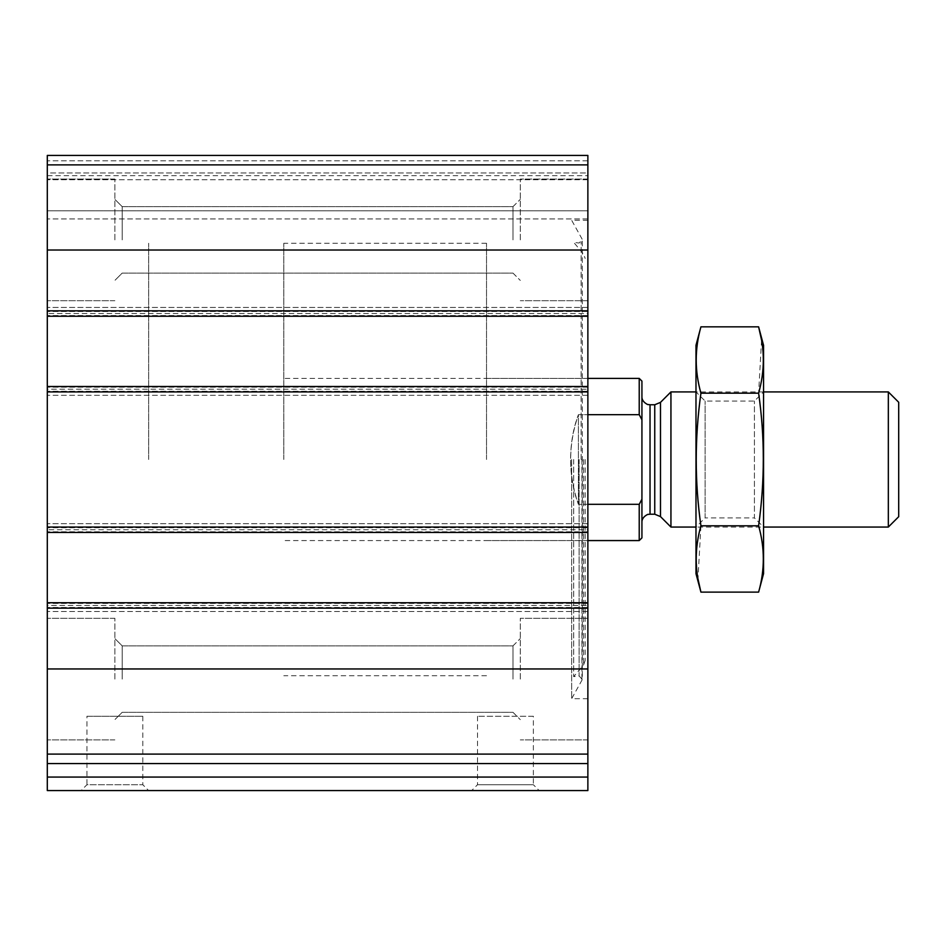 <?xml version="1.0" encoding="UTF-8"?>
<svg xmlns="http://www.w3.org/2000/svg" width="946" height="946" viewBox="0 0 946 946"><rect width="100%" height="100%" fill="white"/><g stroke="black" fill="none" stroke-linecap="round" stroke-linejoin="round"><path stroke-width="0.71" stroke-dasharray="4.73 3.55" d="M587.868 164.876L587.868 316.236L587.868 313.528L587.868 316.236L47.3 316.236L47.3 155.416L47.3 175.684L47.3 155.416L587.868 155.416L47.3 155.416L587.868 155.416L47.3 155.416L587.868 155.416L587.868 179.74L587.868 155.416L587.868 164.876L47.3 164.876M587.868 386.512L587.868 532.468L587.868 529.76L587.868 532.468L47.3 532.468L47.3 307.45L47.3 316.236L587.868 316.236L587.868 315.562L587.868 395.298L587.868 386.512L587.868 389.208L587.868 386.512L47.3 386.512M587.868 790.584L587.868 763.552L47.3 763.552L47.3 523.682L47.3 532.468L587.868 532.468L587.868 531.782L587.868 611.518L587.868 602.732L587.868 605.44L587.868 602.732L47.3 602.732M587.868 763.552L47.3 763.552L587.868 763.552L587.868 602.732M142.811 716.252L142.811 784.731L148.652 790.584L81.084 790.584L86.937 784.731L142.811 784.731L86.937 784.731L86.937 716.252L142.811 716.252L86.937 716.252M539.22 790.584L471.652 790.584L539.22 790.584L533.367 784.731L477.505 784.731L533.367 784.731L533.367 716.252L477.505 716.252L533.367 716.252M148.652 790.584L47.3 790.584L47.3 763.552M587.868 459.484L587.868 698.692L587.868 459.484M587.868 239.882L587.868 179.066L587.868 239.882M587.868 679.098L587.868 618.282L587.868 679.098M587.868 523.682L587.868 531.782L587.868 523.682L587.868 527.738L587.868 523.682L47.3 523.682L587.868 523.682M587.868 529.76L587.868 527.738L587.868 529.76L47.3 529.76L587.868 529.76M587.868 307.45L587.868 315.562L587.868 307.45L587.868 311.506L587.868 307.45L47.3 307.45L587.868 307.45M587.868 313.528L587.868 311.506L587.868 313.528L47.3 313.528L587.868 313.528M587.868 210.828L587.868 175.684L587.868 218.928L587.868 210.828L47.3 210.828L47.3 218.928L47.3 175.684L47.3 210.828L587.868 210.828M587.868 172.988L587.868 175.684L587.868 172.988L47.3 172.988L47.3 175.684L47.3 160.82L47.3 172.988L587.868 172.988M47.3 239.882L47.3 179.066L47.3 239.882M47.3 679.098L47.3 618.282L47.3 679.098M47.3 605.44L47.3 611.518L47.3 605.44L587.868 605.44L47.3 605.44M47.3 389.208L47.3 395.298L47.3 389.208L587.868 389.208L47.3 389.208M47.3 175.684L47.3 179.74L47.3 175.684L587.868 175.684L47.3 175.684M587.868 611.518L47.3 611.518L587.868 611.518M587.868 395.298L47.3 395.298L587.868 395.298M587.868 218.928L47.3 218.928L587.868 218.928M587.868 316.236L47.3 316.236M587.868 532.468L47.3 532.468M477.505 716.252L477.505 784.731L471.652 790.584M520.3 679.098L520.3 618.282L520.3 679.098M512.98 679.098L512.98 645.87L512.98 679.098M122.188 679.098L122.188 645.87L122.188 679.098M114.868 679.098L114.868 618.282L114.868 679.098M520.3 239.882L520.3 179.066L520.3 239.882M512.98 239.882L512.98 206.654L512.98 239.882M122.188 239.882L122.188 206.654L122.188 239.882M114.868 239.882L114.868 179.066L114.868 239.882M571.656 459.484L571.656 698.692L571.656 459.484M573.69 459.484L573.69 676.65L573.69 459.484M585.172 459.484L585.172 660.509L585.172 459.484M581.116 459.484L581.128 241.632L581.128 459.484M148.652 459.484L148.652 243.252L148.652 459.484M486.516 459.484L486.516 243.252L486.516 459.484M641.932 381.108L641.932 537.872M641.932 459.484L641.932 522.322L641.932 459.484M639.224 378.4L639.224 414.667L641.932 419.764M641.932 499.204L639.224 504.313L639.224 540.568M283.8 459.484L283.8 243.252L283.8 459.484M639.224 504.313L578.408 504.313C573.276 490.69 570.675 475.743 570.604 459.484C570.675 443.225 573.276 428.278 578.408 414.667C568.097 444.549 568.097 474.431 578.408 504.313L578.408 414.667L587.868 414.667M587.868 504.313L578.408 504.313L578.408 414.667L639.224 414.667M898.7 402.275L898.7 516.693M888.329 391.916L888.329 527.052M670.939 391.916L670.939 527.052M763.552 345.29L763.552 573.678M763.552 527.052L763.552 391.916L763.552 527.052L695.984 527.052L695.984 391.916L695.984 527.052L705.125 517.911L705.125 401.057L705.125 517.911L754.411 517.911L754.411 401.057L754.411 517.911L763.552 527.052M758.609 592.125C764.888 570.024 764.888 547.911 758.609 525.81C764.876 482.153 764.876 437.939 758.609 393.169L761.565 340.111M758.609 525.81L700.927 525.81L697.971 578.869M758.609 393.169L700.927 393.169C694.671 436.815 694.671 481.029 700.927 525.81M700.927 326.843C694.66 348.956 694.66 371.057 700.927 393.169M695.984 345.29L695.984 573.678M587.868 250.016L47.3 250.016M587.868 310.832L47.3 310.832M587.868 391.916L47.3 391.916M587.868 527.052L47.3 527.052M587.868 668.952L47.3 668.952M587.868 754.092L47.3 754.092M587.868 608.148L47.3 608.148M587.868 777.068L47.3 777.068M587.868 607.462L47.3 607.462L587.868 607.462M587.868 603.418L47.3 603.418L587.868 603.418M587.868 531.782L47.3 531.782L587.868 531.782M587.868 527.738L47.3 527.738L587.868 527.738M587.868 391.242L47.3 391.242L587.868 391.242M587.868 387.186L47.3 387.186L587.868 387.186M587.868 315.562L47.3 315.562L587.868 315.562M587.868 311.506L47.3 311.506L587.868 311.506M587.868 160.82L47.3 160.82L587.868 160.82M587.868 179.74L47.3 179.74L587.868 179.74M581.92 459.484L581.92 680.907L581.92 459.484M579.118 459.484L579.118 675.929L579.118 459.484M583.587 459.484L583.587 664.849L583.587 459.484M660.485 402.381L660.485 516.599M654.75 404.758L654.75 514.222M650.032 404.758L650.032 514.222M587.868 618.282L520.3 618.282L587.868 618.282M587.868 739.902L520.3 739.902L587.868 739.902M512.98 712.314L520.3 719.634L512.98 712.314L122.188 712.314L114.868 719.634L122.188 712.314L512.98 712.314M512.98 645.87L520.3 638.55L512.98 645.87L122.188 645.87L114.868 638.55L122.188 645.87L512.98 645.87M114.868 618.282L47.3 618.282L114.868 618.282M114.868 739.902L47.3 739.902L114.868 739.902M587.868 179.066L520.3 179.066L587.868 179.066M587.868 300.698L520.3 300.698L587.868 300.698M512.98 273.098L520.3 280.418L512.98 273.098L122.188 273.098L114.868 280.418L122.188 273.098L512.98 273.098M512.98 206.654L520.3 199.334L512.98 206.654L122.188 206.654L114.868 199.334L122.188 206.654L512.98 206.654M114.868 179.066L47.3 179.066L114.868 179.066M114.868 300.698L47.3 300.698L114.868 300.698M587.868 220.288L571.656 220.288L582.287 239.421L579.118 243.039L573.69 242.33L583.587 254.119L585.172 258.471M587.868 698.692L571.656 698.692L582.287 679.547L582.287 239.421L582.287 679.547L579.118 675.929L573.69 676.65L583.587 664.849L585.172 660.509M486.516 540.568L581.116 540.568L585.172 542.909M486.516 378.4L581.116 378.4L585.172 376.059M486.516 243.252L283.8 243.252M486.516 675.716L283.8 675.716M587.868 378.4L283.8 378.4M587.868 540.568L283.8 540.568M763.552 391.916L695.984 391.916L705.125 401.057L754.411 401.057L763.552 391.916"/><path stroke-width="1.42" d="M587.868 754.092L587.868 155.416L47.3 155.416L47.3 763.552L587.868 763.552L587.868 754.092L47.3 754.092M587.868 777.068L47.3 777.068L47.3 790.584L587.868 790.584L587.868 763.552M47.3 777.068L47.3 763.552M81.084 790.584L587.868 790.584M587.868 316.236L47.3 316.236M587.868 386.512L47.3 386.512M587.868 602.732L47.3 602.732M587.868 532.468L47.3 532.468M641.932 499.204L639.224 504.313L639.224 540.568L641.932 537.872L641.932 381.108L639.224 378.4L587.868 378.4M641.932 419.764L639.224 414.667L639.224 378.4M639.224 504.313L587.868 504.313M639.224 414.667L587.868 414.667M888.329 391.916L888.329 527.052L898.7 516.693L898.7 402.275L888.329 391.916L763.552 391.916M695.984 527.052L670.939 527.052L670.939 391.916L695.984 391.916M758.609 592.125L763.552 573.678L763.552 345.29L758.609 326.843C764.888 348.956 764.888 371.057 758.609 393.169C764.876 436.815 764.876 481.029 758.609 525.81C764.888 547.911 764.888 570.024 758.609 592.125L700.927 592.125C694.66 570.024 694.66 547.911 700.927 525.81C694.671 482.153 694.671 437.939 700.927 393.169C694.66 371.057 694.66 348.956 700.927 326.843L758.609 326.843L761.565 340.111M697.971 578.869L700.927 592.125L695.984 573.678L695.984 345.29L700.927 326.843M758.609 525.81L700.927 525.81M758.609 393.169L700.927 393.169M587.868 668.952L47.3 668.952M587.868 608.148L47.3 608.148M587.868 527.052L47.3 527.052M587.868 391.916L47.3 391.916M587.868 164.876L47.3 164.876M587.868 250.016L47.3 250.016M587.868 310.832L47.3 310.832M660.485 402.381L654.75 404.758L654.75 514.222L660.485 516.599L660.485 402.381L670.939 391.916M654.75 514.222L650.032 514.222L650.032 404.758L648.211 404.545C649.169 405.385 641.554 402.417 641.932 396.646M639.224 540.568L587.868 540.568M888.329 527.052L763.552 527.052M660.485 516.599L670.939 527.052M654.75 404.758L650.032 404.758M650.032 514.222L648.211 514.423C649.169 513.583 641.554 516.551 641.932 522.322"/></g></svg>
